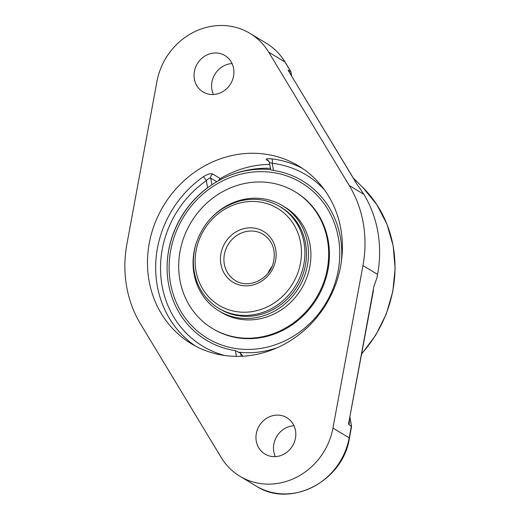 <?xml version="1.0" encoding="UTF-8"?>
<svg xmlns="http://www.w3.org/2000/svg" width="520" height="520" viewBox="0 0 520 520"><rect width="100%" height="100%" fill="white"/><g stroke="black" fill="none" stroke-linecap="round" stroke-linejoin="round"><path stroke-width="0.78" d="M372.541 295.373L373.471 290.361M362.96 265.59L332.956 428.058A64.714 59.261 121.1 0 1 239.895 476.249A64.714 59.261 121.1 0 1 221.169 457.45L140.595 324.064A118.085 108.127 121.1 0 1 126.913 244.036L156.917 81.569A64.714 59.261 121.1 0 1 206.076 27.482A64.714 59.261 121.1 0 1 249.977 33.378A64.714 59.261 121.1 0 1 268.704 52.175L349.278 185.562A118.085 108.127 121.1 0 1 362.96 265.59L377.579 274.404L376.935 277.862L373.913 286.416M356.252 183.092L363.896 194.376A118.085 108.127 -58.9 0 1 377.579 274.404M373.51 290.127L348.543 423.781L349.082 424.86L351.344 426.218L349.193 437.853A3.776 0.579 10.5 0 1 349.427 438.113L351.566 426.537L349.915 417.879M291.668 76.043L290.894 71.689L288.125 70.311L356.291 183.02M269.763 164.379A103.818 95.062 -58.9 0 0 220.292 178.6L212.654 173.999C210.529 173.258 207.389 174.2 203.236 176.833A103.818 95.062 -58.9 0 0 195.494 346.073M212.654 173.999A3.776 3.458 -58.9 0 0 210.73 178.087C209.683 177.762 208.228 178.607 206.349 180.629A3.776 0.663 55 0 0 203.236 176.833M241.189 356.291L240.675 353.288L235.411 350.636A93.034 85.189 121.1 0 1 167.486 258.934A93.034 85.189 121.1 0 1 207.571 187.772L211.016 185.374M302.575 168.493A103.818 95.062 -58.9 0 0 271.615 158.847A3.776 1.404 -83.2 0 1 272.24 163.299L269.639 162.597M271.615 158.847C267.169 158.477 265.48 158.808 266.539 159.828L269.055 161.343M270.797 169.364C270.368 169.715 271.252 170.072 273.462 170.443A93.034 85.189 121.1 0 1 341.51 260.676M240.675 353.288A94.575 27.664 75.3 0 0 242.911 356.2M340.945 229.567A103.818 95.062 121.1 0 1 298.428 335.114A103.818 95.062 121.1 0 1 191.328 343.714A103.818 95.062 121.1 0 1 148.928 280.059A103.818 95.062 121.1 0 1 191.444 174.512A103.818 95.062 121.1 0 1 298.545 165.912A103.818 95.062 121.1 0 1 340.945 229.567M232.076 63.583A21.236 19.442 -58.9 0 0 228.092 64.214A21.236 19.442 -58.9 0 0 213.441 94.497M293.976 425.704A21.236 19.442 -58.9 0 0 289.985 426.335A21.236 19.442 -58.9 0 0 275.334 456.619M272.447 415.753A21.236 19.442 121.1 0 1 286.851 417.69A21.236 19.442 121.1 0 1 292.533 445.913A21.236 19.442 121.1 0 1 264.921 454.058A21.236 19.442 121.1 0 1 256.367 433.251A21.236 19.442 121.1 0 1 272.447 415.753M210.548 53.632A21.236 19.442 121.1 0 1 224.952 55.569A21.236 19.442 121.1 0 1 230.633 83.791A21.236 19.442 121.1 0 1 203.021 91.936A21.236 19.442 121.1 0 1 194.467 71.13A21.236 19.442 121.1 0 1 210.548 53.632M239.538 352.255A93.795 85.885 -58.9 0 0 270.322 349.83A93.795 85.885 -58.9 0 0 277.31 347.692M270.725 169.669A93.795 85.885 -58.9 0 0 239.941 172.088A93.795 85.885 -58.9 0 0 221.448 179.172A93.795 85.885 -58.9 0 0 167.141 264.368M170.391 282.639A90.877 83.213 121.1 0 1 283.712 174.922A90.877 83.213 121.1 0 1 309.205 324.064A90.877 83.213 121.1 0 1 170.391 282.639M212.453 328.49L213.194 328.939A79.872 73.138 -58.9 0 0 295.594 322.322A79.872 73.138 -58.9 0 0 328.302 241.118A79.872 73.138 -58.9 0 0 295.685 192.14L294.938 191.698A79.872 73.138 -58.9 0 0 212.544 198.308A79.872 73.138 -58.9 0 0 179.829 279.519A79.872 73.138 -58.9 0 0 212.453 328.49A79.872 73.138 -58.9 0 0 294.846 321.88A79.872 73.138 -58.9 0 0 327.561 240.669A79.872 73.138 -58.9 0 0 294.938 191.698M196.3 242.944A61.484 56.297 -58.9 0 0 193.928 273.293A61.484 56.297 -58.9 0 0 219.037 310.986L221.429 312.429A61.484 56.297 -58.9 0 0 284.856 307.339A61.484 56.297 -58.9 0 0 310.037 244.829A61.484 56.297 -58.9 0 0 284.928 207.136L282.529 205.692A61.484 56.297 -58.9 0 0 211.738 217.341M219.037 310.986A61.484 56.297 -58.9 0 0 282.464 305.897A61.484 56.297 -58.9 0 0 307.639 243.386A61.484 56.297 -58.9 0 0 282.529 205.692M305.65 243.912A59.325 54.32 -58.9 0 0 281.418 207.539L279.858 206.596A59.325 54.32 -58.9 0 1 304.089 242.97A59.325 54.32 -58.9 0 1 279.793 303.29A59.325 54.32 -58.9 0 1 218.595 308.204L220.149 309.14A59.325 54.32 -58.9 0 0 281.353 304.226A59.325 54.32 -58.9 0 0 305.65 243.912M353.243 177.983L362.993 187.668A121.394 111.15 121.1 0 1 393.296 247.058A121.394 111.15 121.1 0 1 361.79 353.574M349.082 424.86L349.388 420.758M288.125 70.311L356.076 182.793M224.666 355.491A100.041 91.605 121.1 0 1 161.05 278.57A100.041 91.605 121.1 0 1 206.349 180.629L207.571 187.772M211.874 184.789L210.73 178.087L216.769 181.733M270.647 169.553L269.425 162.416L268.099 160.284A3.776 3.458 -58.9 0 0 266.539 159.828M273.462 170.443L272.24 163.299A100.041 91.605 121.1 0 1 324.512 189.897M220.292 178.6A3.776 3.458 -58.9 0 0 218.55 180.719M235.411 350.636L236.392 356.363M289.25 72.046L288.45 70.155M268.704 52.175L284.947 61.965L290.713 71.513L291.414 75.627M349.278 185.562L363.896 194.376M284.947 61.965A3.776 1.365 -31.1 0 1 285.136 62.153C280.319 54.236 274.014 47.911 266.221 43.173A64.714 59.261 121.1 0 1 284.947 61.965M373.848 286.774L348.543 423.781M332.956 428.058L349.193 437.853A64.714 59.261 121.1 0 1 256.139 486.038C290.257 508.657 343.194 481.221 349.427 438.113M271.875 266.773A26.962 24.694 -58.9 0 0 268.086 273.058M235.3 280.495A26.962 24.694 121.1 0 1 224.289 263.959A26.962 24.694 121.1 0 1 244.862 231.849A26.962 24.694 121.1 0 1 263.153 234.306C272.825 240.968 276.172 250.608 273.189 263.218C268.814 279.909 248.177 289.062 235.3 280.495M243.497 228.735A29.66 27.157 -58.9 0 0 220.87 264.056A29.66 27.157 -58.9 0 0 253.103 284.947A29.66 27.157 -58.9 0 0 275.73 249.626A29.66 27.157 -58.9 0 0 243.497 228.735M239.129 203.183A56.628 51.85 121.1 0 1 300.671 243.067A56.628 51.85 121.1 0 1 257.471 310.492A56.628 51.85 121.1 0 1 195.93 270.608A56.628 51.85 121.1 0 1 239.129 203.183M290.894 71.689L285.136 62.153M249.977 33.378L266.221 43.173M362.993 187.668L376.799 204.6L386.984 224.237L393.166 245.823L395.129 268.561L392.795 291.584L386.262 314.034L375.778 335.075L361.731 353.912M351.566 426.472L350.012 417.365M239.895 476.249L256.139 486.038M268.73 272.207L271.427 267.735M218.595 308.204C208.618 302.068 201.442 293.391 197.067 282.165C192.536 269.9 192.166 257.192 195.962 244.049C203.359 221.969 217.828 207.662 239.369 201.136C253.903 197.516 267.404 199.336 279.858 206.596M270.433 168.305A99.794 99.794 0 0 0 221.448 179.172"/></g></svg>
